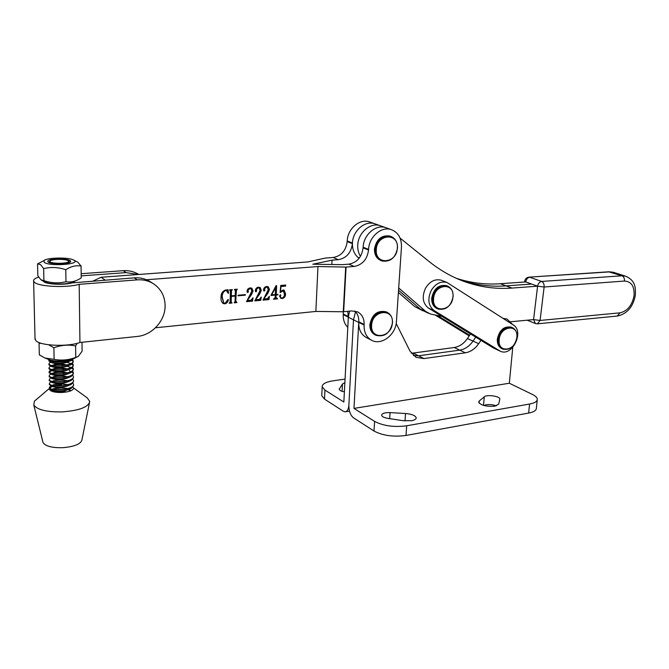 <?xml version="1.0" encoding="UTF-8"?>
<svg xmlns="http://www.w3.org/2000/svg" width="669" height="669" viewBox="0 0 669 669"><rect width="100%" height="100%" fill="white"/><g stroke="black" fill="none" stroke-linecap="round" stroke-linejoin="round"><path stroke-width="1" d="M349.544 311.152L348.332 317.215L358.751 322.458L353.976 408.399L374.598 421.403L374.013 431.028L353.449 417.782C350.389 415.223 348.867 411.025 348.875 405.18L353.5 319.815L355.532 311.721L353.5 319.815L348.875 405.18C348.532 409.227 347.311 411.435 345.204 411.811L343.364 411.276L324.498 399.117L321.772 395.755L321.806 394.919M480.952 340.345L478.686 343.682C475.023 348.884 470.583 351.919 465.381 352.797L423.97 358.567L418.518 355.799L459.762 350.13C464.955 349.268 469.37 346.258 473.008 341.098L475.709 337.126L473.008 341.098C469.37 346.258 464.955 349.268 459.762 350.13L418.518 355.799L413.417 355.582L418.518 355.799L413.133 353.065L411.251 353.199M348.332 317.215L343.849 402.019L324.933 390.086L322.19 386.791C322.19 383.964 325.77 381.982 332.911 380.837L345.062 379.08M470.55 333.948L467.414 338.547C463.793 343.674 459.402 346.659 454.234 347.504L413.133 353.065M343.674 391.708L344.41 391.44M344.384 391.842C341.232 391.248 339.509 390.37 339.216 389.224L342.486 383.998L344.878 382.601M403.114 420.701L411.535 420.717C414.646 420.115 416.193 419.137 416.185 417.791C415.357 415.508 411.803 414.078 405.523 413.501L390.069 412.606C384.8 412.497 381.982 413.367 381.606 415.232C381.982 416.662 384.081 417.715 387.903 418.384L403.114 420.701M479.263 400.982L478.661 402.161C480.936 405.414 486.346 406.744 494.876 406.158L498.706 404.093L499.818 399.017C500.036 396.19 486.798 394.317 484.289 396.801L479.263 400.982L479.079 403.089M374.598 421.403C383.329 425.927 394.024 427.391 406.685 425.793L529.572 404.034C534.682 403.056 537.257 401.467 537.299 399.276C537.165 397.595 535.493 395.964 532.298 394.392L509.326 383.237L512.763 347.362M512.722 324.582L506.935 319.013L503.096 318.369M423.97 358.567L416.11 357.371L409.997 351.108L396.19 323.495M509.326 383.237L353.976 408.399M374.013 431.028C382.71 435.636 393.38 437.108 406.016 435.46L528.652 413.066C533.753 412.062 536.329 410.44 536.379 408.199L537.232 399.937M496.381 405.807C491.439 404.243 487.258 404.135 483.846 405.489M357.773 244.703C357.489 249.111 358.383 252.991 360.466 256.336C358.383 252.991 357.489 249.111 357.773 244.703C358.358 232.561 370.4 222.309 379.984 225.62C370.4 222.309 358.358 232.561 357.773 244.703M508.649 321.956L533.586 319.598L537.583 286.19C538.127 283.455 539.482 281.875 541.656 281.448L529.773 277.259C527.615 277.668 526.277 279.232 525.742 281.933L537.583 286.19L511.986 288.071C496.373 289.234 481.011 287.244 465.9 282.101C452.921 277.627 440.654 270.769 429.113 261.52L400.095 238.105M359.061 258.359L357.907 257.364C353.968 253.752 352.153 248.843 352.471 242.621C353.04 230.562 365.006 220.394 374.556 223.697L375.744 224.115L374.556 223.697C364.889 220.344 352.78 230.83 352.446 243.023L352.412 243.65C351.125 252.84 346.425 258.184 338.305 259.681L332.05 260.149L312.833 264.222L342.495 264.648L348.808 264.155C357.003 262.616 361.77 257.18 363.091 247.864L363.133 247.229C363.51 234.861 375.752 224.19 385.495 227.569L386.699 227.995L385.495 227.569C375.878 224.249 363.769 234.585 363.158 246.819M398.699 287.963L425.668 311.436L430.51 314.037L441.958 316.387M425.668 311.436L420.132 308.978L398.54 290.229L420.132 308.978L424.949 311.562M381.179 226.038L379.984 225.62L381.179 226.038M524.705 281.147L525.742 281.933L500.303 283.715L506.107 285.88C490.544 287.009 475.233 285.011 460.163 279.885L459.135 279.525L460.163 279.885C475.233 285.011 490.544 287.009 506.107 285.88L531.621 284.049L506.107 285.88L511.986 288.071M398.389 292.445L414.663 306.544L422.908 310.801M500.303 283.715C485.443 284.777 470.792 282.97 456.35 278.321M414.663 306.544L428.461 313.276M431.204 290.488C427.324 299.202 428.311 305.909 434.173 310.608L500.37 351.233C512.153 357.037 524.688 331.464 513.265 324.933L447.017 282.502C440.804 280.913 435.536 283.581 431.204 290.488M441.9 280.47L441.281 280.227C435.093 278.647 429.841 281.281 425.543 288.147C421.687 296.793 422.691 303.45 428.536 308.133L493.513 348.064L500.052 351.091M437.309 315.425L469.655 335.253M435.051 314.965L469.228 335.888M376.287 249.646C376.772 233.782 398.933 232.402 397.336 248.099C396.901 263.636 374.924 265.493 376.287 249.646M371.63 325.268C372.089 310.023 393.899 307.723 392.352 322.859C391.942 337.795 370.317 340.538 371.63 325.268M433.554 298.775C434.248 283.873 454.661 281.958 452.955 296.743C452.311 311.344 432.057 313.686 433.554 298.775M499.191 339.768C500.094 325.82 518.676 323.52 516.853 337.393C516 351.083 497.544 353.75 499.191 339.768M37.548 263.879L37.824 275.728L40.884 279.793L43.92 280.646L43.652 268.612L40.541 264.589L37.548 263.879L42.398 261.412M67.736 259.656L70.262 260.609L70.697 261.587C70.103 264.196 50.969 264.606 48.168 262.039L48.135 262.022C47.131 261.111 48.084 260.308 50.995 259.622L59.441 258.627L67.736 259.656L70.061 260.826L70.312 261.947L70.697 261.587M44.162 262.298C49.08 266.58 80.982 264.422 74.167 260.358L73.615 260.032C68.606 257.122 46.88 257.498 44.012 260.584L44.162 262.298M73.615 260.032L77.746 262.139L81.083 266.07C76.049 265.133 70.956 266.354 65.788 269.724C58.395 267.207 51.02 266.839 43.652 268.612M43.92 280.646C51.304 283.146 58.655 283.505 65.98 281.741L65.788 269.724M65.98 281.741C70.839 282.519 75.622 281.432 80.339 278.463L81.225 277.894L81.083 266.07M41.771 280.361L45.5 282.109C50.869 285.036 71.499 284.476 74.535 281.373L75.714 280.788M50.995 259.622L54.164 259.656M69.292 260.291L59.441 258.627M77.161 343.314L75.605 345.932C68.414 344.468 61.172 345.07 53.888 347.755L48.628 344.786M76.375 357.33L74.861 358.04C70.956 361.009 56.388 362.063 49.548 359.822L44.932 358.024L54.114 359.337C61.414 360.742 68.631 360.098 75.764 357.413L78.315 356.41L82.103 351.192L81.994 342.269M41.11 343.272L39.061 343.398L39.329 354.879L44.94 358.024M53.888 347.755L54.114 359.337M75.605 345.932L75.764 357.413M68.589 261.286L68.263 260.801C66.114 258.711 50.535 258.987 49.958 261.144L49.907 261.362C49.514 263.971 69.333 263.879 68.589 261.286M68.397 260.918L69.3 262.541M69.894 262.281L69.342 261.905M48.068 282.979L47.215 282.744M70.337 359.855C64.115 362.941 49.13 362.456 48.845 359.872L48.804 359.571M72.495 359.604L73.197 360.9C74.209 366.06 49.506 367.682 48.929 363.844L50.317 362.163M73.097 361.561L71.8 360.198M49.489 359.805L49.046 360.215M48.862 360.558L50.576 362.264C57.367 363.886 64.216 363.342 71.123 360.624L72.929 359.027M52.199 361.494L55.535 360.875M64.241 360.842L66.34 361.135M72.57 363.551L73.255 364.848C74.267 370.041 49.59 371.688 49.013 367.808L50.351 366.135M73.155 365.508L71.884 364.145M70.27 363.326L66.959 362.381M62.15 361.82L55.836 361.988M48.937 364.521L50.719 366.269C57.459 367.883 64.266 367.331 71.123 364.63L73.214 362.054M52.324 365.425C56.597 364.396 61.356 364.279 66.591 365.082M72.645 367.49L73.314 368.778C74.326 374.021 49.673 375.694 49.096 371.772L50.392 370.091M73.222 369.439L71.976 368.084M70.32 367.239L67.126 366.319M62.719 365.759L55.494 365.96M49.021 368.485L50.852 370.275C57.559 371.872 64.316 371.32 71.123 368.627L73.272 365.993M52.441 369.338C56.781 368.284 61.581 368.184 66.833 369.02M72.712 371.429L73.373 372.708C74.384 377.993 49.757 379.691 49.18 375.719L50.434 374.046M73.281 373.369L72.06 372.014M63.221 369.698L55.209 369.924M51.939 370.634L49.28 372.098M49.105 372.432L50.995 374.264C57.651 375.844 64.358 375.292 71.123 372.616L73.331 369.924M52.567 373.243C56.974 372.173 61.807 372.081 67.067 372.951M72.787 375.351L73.431 376.63C74.443 381.957 49.841 383.672 49.255 379.666L50.476 377.985M63.672 373.62L54.975 373.879M49.188 376.379L51.137 378.244C57.743 379.816 64.408 379.264 71.123 376.597L73.389 373.854M52.692 377.14C57.158 376.053 62.025 375.97 67.293 376.873M72.854 379.264L73.49 380.544C74.493 385.904 49.924 387.652 49.339 383.596L50.518 381.924M64.09 377.542L54.774 377.826M49.272 380.31L51.279 382.225C57.843 383.772 64.45 383.22 71.115 380.577L73.448 377.768M52.818 381.029C57.342 379.933 62.242 379.85 67.51 380.786M72.929 383.17L73.548 384.449C74.552 389.851 50.008 391.624 49.422 387.527L50.568 385.846M64.475 381.447L54.607 381.765M49.355 384.24L51.421 386.197C57.935 387.727 64.5 387.175 71.115 384.541L73.506 381.681M64.14 283.89L60.954 284.275M70.638 283.238L71.34 282.761M49.439 388.154L51.563 390.152C58.027 391.666 64.542 391.114 71.106 388.505L73.565 385.587M42.808 441.615L43.05 442.619C45.534 446.24 52.115 447.929 62.777 447.695C74.61 446.641 81.008 443.973 81.961 439.692L89.42 403.073M37.004 398.975L34.395 401.191L33.776 405.021C37.272 409.838 46.755 412.129 62.217 411.903C79.335 410.574 88.509 407.095 89.746 401.475L87.263 397.913L73.565 387.953C73.381 390.42 69.434 391.934 61.724 392.502C54.749 392.561 50.66 391.516 49.464 389.366L49.464 388.706M65.177 389.241L54.331 389.609M51.973 390.278L50.819 390.796M61.498 391.741L55.36 392.168M52.266 386.465L49.79 388.079M61.381 385.135L54.457 385.687M67.929 388.589L61.431 387.878L53.077 388.781M50.618 389.768L49.999 390.203M70.638 390.545L67.979 389.726M73.598 388.338L73.055 387.142M61.372 384.8L55.36 385.528M52.951 384.909C57.526 383.797 62.451 383.722 67.72 384.692M51.965 386.364L49.581 387.836M68.464 361.728C63.037 363.819 57.877 364.271 52.985 363.091L52.241 362.715M52.324 361.411L54.022 360.716M68.464 365.726C63.07 367.799 57.952 368.251 53.102 367.08L51.028 366.378M52.433 365.341C55.811 363.785 60.586 363.627 66.758 364.873M68.455 369.723C63.103 371.78 58.019 372.223 53.227 371.069L52.475 370.71M52.065 369.464L52.542 369.271C55.953 367.699 60.72 367.549 66.85 368.795M68.798 369.572L70.379 371.822M68.447 373.712C63.129 375.744 58.094 376.187 53.344 375.041L51.329 374.372M52.65 373.193C56.087 371.613 60.846 371.454 66.933 372.717M68.439 377.692C63.162 379.708 58.17 380.143 53.461 379.005L51.48 378.361M52.759 377.099C56.48 375.443 61.414 375.342 67.544 376.798M68.43 381.673C63.187 383.663 58.236 384.09 53.587 382.969L52.851 382.643M68.414 385.637C63.212 387.602 58.312 388.037 53.704 386.916L52.976 386.598M68.405 389.592C63.246 391.541 58.387 391.967 53.829 390.863L51.939 390.27M52.517 389.283L57.96 387.527M69.342 389.199L70.713 390.863M54.632 392.042L57.618 391.449M61.782 391.315L66.54 391.95M93.217 280.955L101.061 277.267L307.765 261.947L325.226 258.075L333.179 257.498C341.257 256.01 345.923 250.716 347.194 241.593L347.228 240.974C347.546 228.865 359.571 218.462 369.204 221.799L370.392 222.217M146.469 279.759L317.976 266.538L345.689 267.082L343.272 311.762L351.685 310.934L357.505 311.863C362.063 314.279 364.271 318.486 364.12 324.465L364.087 325.084C363.911 332.292 366.453 337.377 371.713 340.329C381.506 345.789 395.964 334.609 396.424 321.454L401.467 247.087C401.651 238.122 398.189 232.268 391.089 229.551C381.313 226.164 368.995 236.918 368.594 249.378L368.56 250.022C367.214 259.405 362.422 264.882 354.185 266.446L345.689 267.082M343.272 311.762L315.86 311.436L155.467 327.768M346.082 267.082L343.657 311.762M371.437 340.187L366.378 337.552C361.135 334.617 358.592 329.566 358.751 322.408L358.793 321.789C358.977 317.315 357.656 313.736 354.838 311.035M343.239 311.762L343.239 314.597C343.055 319.882 344.568 324.131 347.796 327.342M343.239 314.597L348.332 317.165L347.771 311.336M332.05 260.149L331.832 264.431M317.976 266.538L315.86 311.436M283.029 289.978L284.099 290.154L285.563 293.766C285.588 296.367 284.484 297.956 282.234 298.533L280.838 298.282L279.491 295.982L280.562 294.786L280.411 296.919L280.896 297.772L282.218 297.998C283.79 297.295 284.517 295.966 284.392 294L283.405 290.831L280.127 292.529L280.729 285.462L285.738 285.036L285.512 286.14L280.988 286.533L280.52 291.726L283.029 289.978M276.18 297.529L277.635 298.842L273.47 299.227L275.168 297.621L275.26 295.088L271.02 295.472L275.979 285.747L276.615 285.696L276.289 294.536L277.986 294.385L277.969 294.845L276.272 294.996L275.804 297.329L276.356 298.223M268.294 289.744L267.349 287.21L266.371 287.06L264.481 288.958L264.882 290.279L264.263 291.09L263.527 290.02C263.728 288.021 264.757 286.842 266.622 286.491L268.21 286.725L269.482 289.485L267.909 293.239L263.737 298.984L267.5 298.633L269.415 296.275L268.921 299.595L263.017 300.138L268.294 289.744M260.107 290.463L259.162 287.929L258.167 287.77L256.26 289.669L256.67 290.998L256.043 291.809L255.299 290.739C255.499 288.732 256.536 287.545 258.418 287.193L260.04 287.436L261.311 290.195L259.731 293.967L255.533 299.737L259.321 299.386L261.253 297.019L260.759 300.348L254.814 300.899L260.107 290.463M251.845 291.182L250.9 288.648L249.88 288.481L247.965 290.396L248.383 291.726L247.756 292.537L247.003 291.458C247.196 289.443 248.241 288.264 250.139 287.904L251.803 288.155L253.066 290.915L251.477 294.711L247.254 300.506L251.076 300.147L253.024 297.772L252.531 301.117L246.527 301.669L251.845 291.182M238.005 295.807L238.022 295.255L245.347 294.603L245.331 295.154L238.005 295.807M236.098 301.468L236.943 302.564L234.142 302.823L235.053 301.577L235.195 296.058L231.323 296.409L231.181 301.936L232.034 303.015L229.208 303.283L230.119 302.02L230.404 290.965L229.551 289.853L232.377 289.61L231.466 290.873L231.34 295.849L235.212 295.497L235.346 290.538L234.493 289.426L237.311 289.192L236.4 290.446L235.747 301.267L236.174 301.836M224.976 303.86L223.045 303.467C221.414 301.953 220.745 299.921 221.029 297.362C220.904 293.658 222.417 291.207 225.562 290.012L228.045 289.794L228.581 293.139L228.171 293.331L226.666 290.823L225.411 290.58C223.078 291.985 222.033 294.209 222.275 297.253L223.806 303.057L225.035 303.3L228.02 299.495L228.422 299.695C228.045 301.87 226.891 303.258 224.976 303.86L222.886 303.366M227.778 290.112L228.087 293.014M225.411 290.58L225.06 290.388C222.727 291.784 221.69 294.009 221.932 297.053L223.638 302.94M226.498 290.739L225.06 290.388M228.062 299.511C227.686 301.677 226.54 303.057 224.625 303.651M236.6 302.037L234.15 302.589M235.195 296.058L230.972 296.208L231.257 302.288M231.691 302.497L229.216 303.04M229.985 290.388L229.542 290.187M232.018 289.644L231.114 290.672L231.34 295.849M234.919 289.961L234.484 289.769M236.951 289.217L236.04 290.246L235.747 301.267M244.988 294.628L238.013 295.581M247.965 290.396L248.023 291.525L247.196 292.336M249.88 288.481L247.605 290.195M253.066 290.915L247.254 300.506M251.628 288.08L252.698 290.722M252.589 298.081L252.171 300.916L246.535 301.435M250.724 288.565L249.52 288.289M256.26 289.669L256.302 290.806L255.499 291.609M258.167 287.77L255.893 289.476M261.311 290.195L255.533 299.737M259.881 287.361L260.943 290.003M260.793 297.488L260.4 300.155L254.814 300.665M258.987 287.854L257.799 287.578M264.481 288.958L264.514 290.087L263.72 290.89M266.371 287.06L264.113 288.765M269.482 289.485L263.737 298.984M268.052 286.65L269.114 289.292M268.938 296.844L268.553 299.394L263.026 299.904M267.174 287.143L266.011 286.867M277.267 298.416L273.479 298.993M275.26 295.088L271.029 295.246M276.23 285.73L276.289 294.536M277.61 294.419L275.896 294.803L275.804 297.329M275.528 287.703L275.101 287.519L271.246 294.761L275.277 294.628L275.528 287.703L271.614 294.962M282.234 298.533L280.629 298.165M285.563 293.766L285.195 293.574C285.211 296.175 284.108 297.764 281.866 298.341M280.846 295.556L280.47 295.355L280.043 296.727L280.729 297.663M280.336 294.745L280.47 295.355M282.744 290.722L280.135 292.353M283.23 290.764L282.368 290.538M285.32 285.069L285.136 285.947L280.654 286.34M283.932 290.087L285.195 293.574M38.66 277.108C34.847 278.346 33.166 279.717 33.626 281.223L34.47 282.301C38.894 286.767 67.009 288.03 79.185 284.325L137.346 279.859C143.425 279.458 148.894 280.821 153.753 283.94C161.187 289.142 164.975 296.434 165.109 305.825C165.268 320.685 152.206 335.144 137.245 336.448L79.937 342.486C67.954 347.019 40.265 345.881 35.883 340.646L35.022 338.255M153.159 283.564L150.567 281.925C145.725 278.814 140.281 277.451 134.235 277.852L72.026 282.903C64.232 285.228 46.587 284.434 43.686 281.616L43.167 281.013M79.185 284.325L79.937 342.486M138.215 274.516L126.132 272.609L81.2 275.871M138.826 274.474C134.143 271.589 128.925 270.326 123.163 270.686L81.175 273.696M324.933 390.086L324.498 399.117M478.686 343.682L467.414 338.547M465.381 352.797L454.234 347.504M342.486 383.998L342.102 391.298M339.392 388.555L339.342 389.601M529.572 404.034L528.652 413.066M406.685 425.793L406.016 435.46M484.289 396.801L483.52 405.397M405.523 413.501L405.013 420.926M390.069 412.606L389.676 418.652M357.907 257.364L359.362 257.966M434.173 310.608L428.536 308.133M499.308 350.69L493.513 348.064M381.313 260.701L381.062 260.601C376.664 258.719 374.506 254.914 374.573 249.186C376.455 239.435 381.489 235.036 389.667 235.973L390.428 236.249M397.503 248.023C395.521 257.908 390.328 262.215 381.932 260.952C377.525 259.062 375.368 255.257 375.434 249.529C377.324 239.761 382.359 235.354 390.545 236.291L389.667 235.973C381.389 234.995 376.321 239.377 374.456 249.102C374.389 254.839 376.588 258.677 381.062 260.601M375.752 335.219L375.125 334.893C371.571 332.936 369.848 329.541 369.957 324.708C372.207 314.447 377.575 310.14 386.08 311.813L386.414 311.971M386.933 312.214C390.796 314.187 392.653 317.691 392.511 322.734C390.178 333.129 384.658 337.318 375.961 335.328C372.407 333.371 370.693 329.968 370.802 325.134C373.051 314.848 378.428 310.541 386.933 312.214L386.08 311.813C377.475 310.09 372.064 314.355 369.848 324.599C369.731 329.457 371.496 332.894 375.125 334.893M437.743 308.886L437.242 308.66C433.47 306.887 431.681 303.425 431.848 298.274C433.872 288.757 438.73 284.534 446.407 285.596L446.892 285.788M447.31 285.956C451.366 287.754 453.298 291.308 453.089 296.643C450.99 306.251 446.006 310.383 438.128 309.053C434.365 307.272 432.567 303.801 432.734 298.65C434.766 289.125 439.625 284.894 447.31 285.956L446.407 285.596C438.613 284.492 433.713 288.673 431.714 298.165C431.538 303.333 433.387 306.837 437.242 308.66M502.678 349.051L502.026 348.758C498.74 347.136 497.226 343.966 497.477 339.233C499.567 330.143 504.133 326.096 511.158 327.108L511.484 327.241M512.078 327.492C515.623 329.156 517.254 332.418 516.961 337.301C514.829 346.45 510.154 350.405 502.937 349.168C499.651 347.546 498.137 344.368 498.397 339.635C500.487 330.536 505.053 326.489 512.078 327.492L511.158 327.108C504 326.046 499.383 330.043 497.326 339.099C497.067 343.858 498.639 347.077 502.026 348.758M620.004 312.833C627.288 311.202 631.954 305.591 634.011 296.007C634.697 286.491 631.511 281.507 624.461 281.055L544.131 287.009L540.075 320.451L620.004 312.833L617.219 316.061L537.692 323.804M535.426 323.528L533.586 319.598L540.075 320.451L537.424 323.829L535.426 323.528M613.899 272.467L609.643 271.89L528.828 277.158M537.583 286.19L544.131 287.009C544.273 284.216 543.454 282.368 541.656 281.448L621.944 275.787L608.665 271.798M624.461 281.055C624.637 278.404 623.792 276.648 621.944 275.787L625.44 276.121L613.122 272.224L608.941 271.781L529.104 277.142C526.628 277.434 525.157 278.797 524.697 281.231L524.605 282.017M105.066 280.052L101.061 277.267M338.305 259.681L333.179 257.498M354.185 266.446L348.808 264.155M364.087 325.084L358.751 322.408M368.594 249.378L363.133 247.229M368.56 250.022L363.091 247.864M364.12 324.465L358.793 321.789M352.446 243.023L347.228 240.974M352.412 243.65L347.194 241.593M348.365 316.554L343.272 313.995M123.163 270.686L126.132 272.609M134.235 277.852L137.346 279.859M322.19 386.791L321.772 395.755M349.494 411.109L345.614 411.744M416.185 417.791L416.16 418.217M465.9 282.101L458.123 279.098M391.089 229.551L369.204 221.799M447.017 282.502L441.281 280.227M397.503 248.007C397.603 242.069 395.287 238.164 390.545 236.291M44.012 260.584L37.615 263.862M49.958 261.144L48.678 262.348M73.214 364.597L73.23 365.266M73.272 368.527L73.289 369.204M48.845 359.872L48.87 361.026M48.929 363.844L48.954 364.998M49.013 367.808L49.038 368.962M49.096 371.772L49.121 372.917M49.18 375.719L49.197 376.873M49.255 379.666L49.28 380.812M49.339 383.596L49.364 384.742M49.422 387.527L49.447 388.664M49.406 388.413L34.395 401.191M43.05 442.619L33.776 405.021M49.723 362.489L50.418 362.205M49.841 366.42L50.443 366.169M49.966 370.333L50.468 370.124M51.789 386.306L53.704 386.916M51.63 382.342L53.587 382.969M51.179 370.383L53.227 371.069M50.877 362.372L52.985 363.091M635.282 295.573C633.041 306.962 627.112 313.786 617.504 316.036M535.292 323.478L527.172 320.208M635.299 295.506C635.709 287.687 635.659 280.528 625.44 276.121M33.626 281.223L35.047 339.384"/></g></svg>

